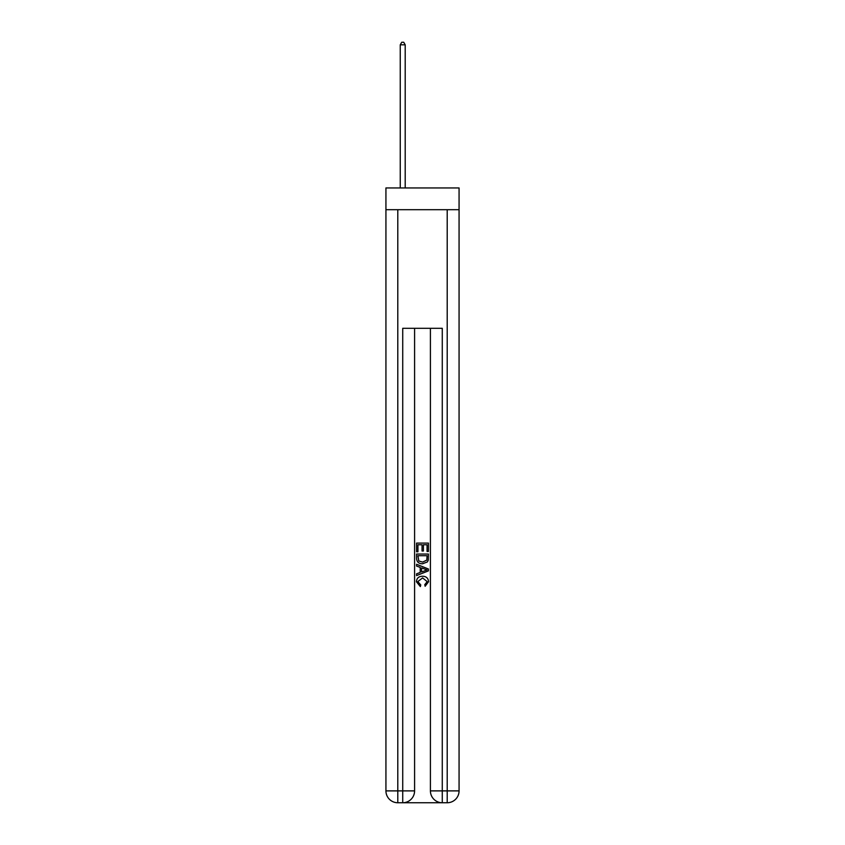 <?xml version="1.0" encoding="UTF-8"?>
<svg xmlns="http://www.w3.org/2000/svg" width="845" height="845" viewBox="0 0 845 845"><rect width="100%" height="100%" fill="white"/><g stroke="black" fill="none" stroke-linecap="round" stroke-linejoin="round"><path stroke-width="1.27" d="M459.067 209.687L459.067 187.949L385.933 187.949L385.933 209.687L459.067 209.687L459.067 790.888L447.206 790.888L447.206 209.687M403.625 802.75L441.375 802.75M442.273 802.75L442.273 790.888L430.411 790.888A11.862 11.862 0 0 0 442.273 802.75L447.206 802.75L447.206 790.888L442.273 790.888L442.273 328.304L402.727 328.304L402.727 790.888L385.933 790.888L385.933 209.687M414.589 328.304L414.589 790.888A11.862 11.862 0 0 1 402.727 802.75L397.794 802.75A11.862 11.862 0 0 1 385.933 790.888M430.411 790.888L430.411 328.304M447.206 802.75A11.862 11.862 0 0 0 459.067 790.888M416.574 551.764L416.574 543.092L428.426 543.092L428.426 551.458L427.063 551.458L427.063 544.771L423.408 544.771L423.408 551.003L422.046 551.003L422.046 544.771L417.937 544.771L417.937 551.764L416.574 551.764M416.574 558.291L416.574 554.045L428.426 554.045L428.257 560.193L427.412 561.925L422.563 563.773C418.771 563.795 416.775 561.967 416.574 558.291M417.937 555.714L418.782 560.964L422.595 562.105L426.82 560.087L427.063 555.714L417.937 555.714M416.574 566.055L416.574 564.28L428.426 568.991L428.426 570.882L416.574 575.593L416.574 573.818L420.218 572.466L420.218 567.407L416.574 566.055M424.877 569.129L421.592 567.914L421.592 571.959L427.063 569.931L424.877 569.129M417.789 581.592L420.757 584.92L420.366 586.588L416.416 581.74C416.733 578.107 418.793 576.269 422.584 576.248C426.229 576.322 428.235 578.149 428.584 581.709L425.13 586.282L424.781 584.613L427.211 581.635L422.595 577.917L417.789 581.592M405.199 187.949L405.199 44.817L400.255 44.817L400.255 187.949M400.255 44.817L401.745 42.25L403.72 42.25L405.199 44.817M397.794 209.687L397.794 802.75M414.589 790.888L402.727 790.888L402.727 802.75"/></g></svg>
